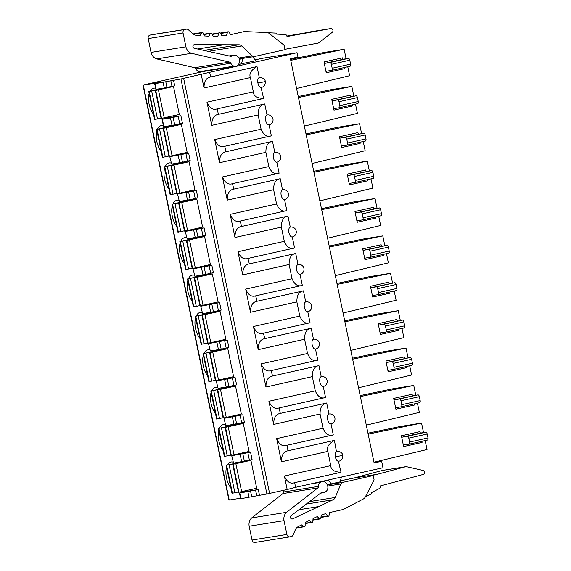 <?xml version="1.0" encoding="UTF-8"?>
<svg xmlns="http://www.w3.org/2000/svg" width="571" height="571" viewBox="0 0 571 571"><rect width="100%" height="100%" fill="white"/><g stroke="black" fill="none" stroke-linecap="round" stroke-linejoin="round"><path stroke-width="0.86" d="M259.591 77.556A5.011 4.29 80.9 0 0 259.519 77.57A5.011 4.29 80.9 0 0 259.298 77.613L257.014 66.571L210.635 76.978L209.664 72.317L180.957 78.984L154.984 83.687L159.495 82.445L142.993 85.072L203.476 71.475M287.177 489.511L295.614 487.327L294.65 482.673C290.332 484.172 286.913 481.953 284.387 476.021L287.177 489.511L266.9 493.994L240.641 498.733L239.47 493.094L243.981 491.852L258.299 489.547L239.47 493.094M240.534 498.233L228.935 500.082L142.993 85.072M155.64 88.298A15.032 7.78 -102.6 0 0 153.727 88.177A15.032 7.78 -102.6 0 0 153.485 88.219A15.032 7.78 -102.6 0 0 150.03 91.224M149.174 93.38A15.032 7.78 -102.6 0 0 153.478 114.15M157.896 89.461A15.032 7.78 -102.6 0 0 157.418 89.126M173.513 86.514L179.301 114.478L161.536 118.397L155.747 90.432L173.513 86.514L165.312 87.834M188.63 153.121L190.179 160.579L187.474 161.122L185.932 153.663L188.63 153.121L174.312 155.426L169.801 156.668L171.635 164.091L169.801 156.668M163.385 125.684A15.032 7.78 -102.6 0 0 161.472 125.556A15.032 7.78 -102.6 0 0 161.229 125.599A15.032 7.78 -102.6 0 0 157.489 129.182M156.918 130.759A15.032 7.78 -102.6 0 0 161.222 151.536M166.14 127.247A15.032 7.78 -102.6 0 0 165.155 126.505M181.357 124.385L187.152 152.378L172.085 155.755L168.973 156.347L163.178 128.354L172.578 126.127L156.64 129.403L172.642 125.784L181.357 124.385L163.178 128.354M196.374 190.5L197.916 197.959L195.218 198.501L193.676 191.042L196.374 190.5L182.056 192.805L177.538 194.047L179.373 201.47L177.538 194.047M171.122 163.063A15.032 7.78 -102.6 0 0 169.209 162.935A15.032 7.78 -102.6 0 0 168.966 162.985A15.032 7.78 -102.6 0 0 165.233 166.568M164.662 168.138A15.032 7.78 -102.6 0 0 168.959 188.915M173.877 164.626A15.032 7.78 -102.6 0 0 172.899 163.884M189.094 161.764L194.897 189.758L179.829 193.134L176.717 193.726L170.915 165.733L180.322 163.506L164.377 166.789L180.379 163.163L189.094 161.764L170.915 165.733M204.111 227.886L205.66 235.338L202.962 235.88L201.413 228.421L204.111 227.886L189.793 230.184L185.282 231.426L187.117 238.849L185.282 231.426M178.866 200.442A15.032 7.78 -102.6 0 0 176.953 200.314A15.032 7.78 -102.6 0 0 176.71 200.364A15.032 7.78 -102.6 0 0 172.97 203.947M172.399 205.524A15.032 7.78 -102.6 0 0 176.703 226.294M181.621 202.006A15.032 7.78 -102.6 0 0 180.636 201.27M196.838 199.143L202.634 227.137L187.566 230.513L184.454 231.105L178.659 203.119L188.059 200.892L172.121 204.168L188.123 200.549L196.838 199.143L178.659 203.119M211.855 265.265L213.397 272.717L210.699 273.259L209.157 265.8L211.855 265.265L197.537 267.563L193.019 268.805L194.854 276.236L193.019 268.805M186.603 237.821A15.032 7.78 -102.6 0 0 184.69 237.693A15.032 7.78 -102.6 0 0 184.447 237.743A15.032 7.78 -102.6 0 0 180.714 241.326M180.143 242.903A15.032 7.78 -102.6 0 0 184.44 263.674M189.358 239.385A15.032 7.78 -102.6 0 0 188.38 238.649M204.582 236.53L210.378 264.516L195.311 267.899L192.199 268.491L186.403 240.498L195.803 238.271L179.858 241.547L195.867 237.929L204.582 236.53L186.403 240.498M219.599 302.644L221.141 310.103L218.443 310.638L216.894 303.187L219.599 302.644L205.282 304.943L200.764 306.184L202.598 313.615L200.764 306.184M194.347 275.208A15.032 7.78 -102.6 0 0 192.434 275.079A15.032 7.78 -102.6 0 0 192.191 275.122A15.032 7.78 -102.6 0 0 188.451 278.705M187.88 280.282A15.032 7.78 -102.6 0 0 192.184 301.053M197.102 276.764A15.032 7.78 -102.6 0 0 196.124 276.029M212.319 273.909L218.115 301.902L203.055 305.278L199.936 305.87L194.14 277.877L203.54 275.65L187.602 278.926L203.604 275.308L212.319 273.909L194.14 277.877M227.337 340.023L228.878 347.482L226.18 348.024L224.639 340.566L227.337 340.023L213.019 342.329L208.508 343.571L210.335 350.994L208.508 343.571M202.091 312.587A15.032 7.78 -102.6 0 0 200.178 312.458A15.032 7.78 -102.6 0 0 199.936 312.501A15.032 7.78 -102.6 0 0 196.196 316.084M195.625 317.662A15.032 7.78 -102.6 0 0 199.929 338.439M204.839 314.15A15.032 7.78 -102.6 0 0 203.861 313.408M220.063 311.288L225.859 339.281L210.792 342.657L207.68 343.25L201.884 315.256L211.284 313.029L195.346 316.313L211.349 312.687L220.063 311.288L201.884 315.256M235.081 377.402L236.622 384.861L233.924 385.404L232.376 377.945L235.081 377.402L220.763 379.708L216.245 380.95L218.079 388.373L216.245 380.95M209.828 349.966A15.032 7.78 -102.6 0 0 207.915 349.837A15.032 7.78 -102.6 0 0 207.673 349.887A15.032 7.78 -102.6 0 0 203.94 353.47M203.369 355.048A15.032 7.78 -102.6 0 0 207.666 375.818M212.583 351.529A15.032 7.78 -102.6 0 0 211.605 350.794M227.8 348.667L233.596 376.66L218.536 380.036L215.417 380.629L209.621 352.635L219.021 350.408L203.083 353.692L219.086 350.073L227.8 348.667L209.621 352.635M233.054 462.11A15.032 7.78 -102.6 0 0 231.141 461.982A15.032 7.78 -102.6 0 0 230.898 462.025A15.032 7.78 -102.6 0 0 227.444 465.03M226.587 467.185A15.032 7.78 -102.6 0 0 230.891 487.955M235.309 463.267A15.032 7.78 -102.6 0 0 234.824 462.931M242.725 461.639L250.926 460.319L256.714 488.284L238.949 492.202L233.161 464.237L250.926 460.319M243.282 423.432L249.084 451.418L234.017 454.802L230.905 455.394L225.102 427.401L234.51 425.174L218.565 428.45L234.567 424.831L243.282 423.432L225.102 427.401M225.309 424.724A15.032 7.78 -102.6 0 0 223.397 424.603A15.032 7.78 -102.6 0 0 223.154 424.646A15.032 7.78 -102.6 0 0 219.421 428.229M218.85 429.806A15.032 7.78 -102.6 0 0 223.147 450.576M228.065 426.287A15.032 7.78 -102.6 0 0 227.087 425.552M235.545 386.046L241.34 414.039L226.273 417.415L223.161 418.008L217.365 390.022L226.766 387.795L210.827 391.071L226.83 387.452L235.545 386.046L217.365 390.022M217.572 387.345A15.032 7.78 -102.6 0 0 215.66 387.217A15.032 7.78 -102.6 0 0 215.417 387.266A15.032 7.78 -102.6 0 0 211.677 390.85M211.106 392.427A15.032 7.78 -102.6 0 0 215.41 413.197M220.327 388.908A15.032 7.78 -102.6 0 0 219.343 388.173M225.823 425.752L241.661 422.783L240.12 415.324L242.818 414.789L228.5 417.087L223.989 418.329L225.823 425.752L223.989 418.329M233.56 463.138L249.406 460.162L247.864 452.71L250.562 452.168L236.244 454.466L231.726 455.708L233.56 463.138L231.726 455.708M166.575 118.04L180.893 115.742L170.472 117.947L162.057 119.282L166.582 118.097M162.057 119.282L163.599 126.741L172.014 125.406L182.434 123.2L180.893 115.742M155.747 90.432L164.298 88.305L148.795 91.538L164.427 87.998M148.795 91.538L154.584 119.496L161.065 118.168M155.333 90.482L161.122 118.447L161.536 118.397M185.932 153.663L170.087 156.632M187.474 161.122L182.456 162.243L180.907 154.791M171.635 164.091L182.456 162.243M156.64 129.403L162.435 157.396L168.916 156.069M193.676 191.042L177.831 194.012M195.218 198.501L190.193 199.629L188.651 192.17M179.373 201.47L190.193 199.629M164.377 166.789L170.172 194.775L176.653 193.448M201.413 228.421L185.568 231.398M202.962 235.88L197.937 237.008L196.395 229.549M187.117 238.849L197.937 237.008M172.121 204.168L177.916 232.161L184.397 230.827M209.157 265.8L193.312 268.777M210.699 273.259L205.681 274.387L204.132 266.928M194.854 276.236L205.681 274.387M179.858 241.547L185.661 269.541L192.141 268.206M216.894 303.187L201.056 306.156M218.443 310.638L213.418 311.766L211.877 304.307M202.598 313.615L213.418 311.766M187.602 278.926L193.398 306.92L199.879 305.592M224.639 340.566L208.793 343.535M226.18 348.024L221.163 349.145L219.614 341.694M210.335 350.994L221.163 349.145M195.346 316.313L201.142 344.299L207.623 342.971M232.376 377.945L216.537 380.921M233.924 385.404L228.9 386.531L227.358 379.073M218.079 388.373L228.9 386.531M203.083 353.692L208.879 381.678L215.36 380.35M233.161 464.237L241.711 462.11L226.209 465.344L241.84 461.803M232.747 464.287L238.535 492.252L238.949 492.202M226.209 465.344L231.997 493.301L238.478 491.974M218.565 428.45L224.36 456.443L230.841 455.116M210.827 391.071L216.623 419.064L223.104 417.729M240.12 415.324L224.275 418.3M241.661 422.783L244.367 422.24L242.818 414.789M247.864 452.71L232.019 455.679M249.406 460.162L252.104 459.626L250.562 452.168M255.144 59.891L261.939 58.363L297.056 52.718L297.955 57.036L290.418 58.727L374.126 462.945L381.664 461.254L383.005 467.728L295.614 487.327M374.026 462.453L381.664 461.254M290.753 60.34L344.135 49.263L346.105 58.77M347.76 66.757L349.616 75.722L296.585 88.505M298.447 97.513L351.822 86.385L353.849 96.156M304.372 126.098L357.41 113.365L355.497 104.136M306.192 134.892L359.566 123.764L361.586 133.535M312.109 163.477L365.155 150.744L363.242 141.515M313.936 172.271L367.303 161.143L369.33 170.915M319.853 200.856L372.892 188.123L370.979 178.894M321.673 209.65L375.047 198.522L377.074 208.294M327.597 238.235L380.636 225.502L378.723 216.273M329.417 247.029L382.791 235.902L384.811 245.673M335.334 275.622L388.373 262.881L386.467 253.652M337.154 284.415L390.528 273.288L392.555 283.059M343.078 313.001L396.117 300.267L394.204 291.039M344.898 321.794L398.272 310.667L400.292 320.438M350.815 350.38L403.861 337.647L401.948 328.418M352.635 359.173L406.01 348.046L408.037 357.817M358.559 387.759L411.598 375.026L409.685 365.797M360.38 396.552L413.754 385.425L415.774 395.196M366.297 425.145L419.342 412.405L417.43 403.176M368.167 434.146L421.548 423.068L423.518 432.575M425.174 440.562L427.029 449.527L373.976 462.217M358.238 101.531L357.425 97.605A2.006 1.035 -102.6 0 0 355.99 95.807L332.814 100.703A1.506 0.778 -102.6 0 1 331.737 99.354L333.971 110.146A1.506 0.778 -102.6 0 1 334.413 108.554A1.506 0.778 -102.6 0 0 334.413 108.554L339.203 107.783A2.006 1.035 77.4 0 0 339.238 107.783A2.006 1.035 77.4 0 0 339.824 105.656L358.238 101.531A2.006 1.035 -102.6 0 1 357.653 103.651L339.238 107.783M365.975 138.91L365.169 134.984A2.006 1.035 -102.6 0 0 363.734 133.186L340.552 138.082A1.506 0.778 -102.6 0 1 339.481 136.733L341.715 147.532A1.506 0.778 -102.6 0 1 342.157 145.94A1.506 0.778 -102.6 0 0 342.157 145.94L346.947 145.17A2.006 1.035 77.4 0 0 346.975 145.162A2.006 1.035 77.4 0 0 347.568 143.043L365.975 138.91A2.006 1.035 -102.6 0 1 365.39 141.03L346.975 145.162M373.72 176.289L372.906 172.363A2.006 1.035 -102.6 0 0 371.478 170.572L348.296 175.468A1.506 0.778 -102.6 0 1 347.218 174.119L349.459 184.911A1.506 0.778 -102.6 0 1 349.895 183.32A1.506 0.778 -102.6 0 1 349.923 183.312L354.691 182.549A2.006 1.035 77.4 0 0 354.719 182.542A2.006 1.035 77.4 0 0 355.305 180.422L373.72 176.289A2.006 1.035 -102.6 0 1 373.134 178.409L354.719 182.542L373.099 178.416A2.006 1.035 -102.6 0 0 373.134 178.409M381.464 213.675L380.65 209.75A2.006 1.035 -102.6 0 0 379.215 207.951L356.033 212.847A1.506 0.778 -102.6 0 1 354.962 211.498L357.196 222.29A1.506 0.778 -102.6 0 1 357.639 220.699A1.506 0.778 -102.6 0 1 357.66 220.691L362.428 219.928A2.006 1.035 77.4 0 0 362.464 219.921A2.006 1.035 77.4 0 0 363.049 217.801L381.464 213.675A2.006 1.035 -102.6 0 1 380.871 215.795A2.006 1.035 -102.6 0 0 380.871 215.795L362.492 219.914L380.871 215.795M389.201 251.054L388.387 247.129A2.006 1.035 -102.6 0 0 386.96 245.33L363.777 250.226A1.506 0.778 -102.6 0 1 362.706 248.877L364.94 259.669A1.506 0.778 -102.6 0 1 365.376 258.078A1.506 0.778 -102.6 0 1 365.404 258.078L370.172 257.307A2.006 1.035 77.4 0 1 370.172 257.307A2.006 1.035 77.4 0 0 370.786 255.18L389.201 251.054A2.006 1.035 -102.6 0 1 388.615 253.174L370.201 257.3M396.945 288.434L396.131 284.508A2.006 1.035 -102.6 0 0 394.697 282.709L371.521 287.606A1.506 0.778 -102.6 0 1 370.443 286.257L372.677 297.048A1.506 0.778 -102.6 0 1 373.12 295.457A1.506 0.778 -102.6 0 1 373.141 295.457L377.909 294.686A2.006 1.035 77.4 0 0 377.945 294.686A2.006 1.035 77.4 0 0 378.53 292.559L396.945 288.434A2.006 1.035 -102.6 0 1 396.36 290.553L377.945 294.686M404.682 325.813L403.868 321.887A2.006 1.035 -102.6 0 0 402.441 320.088L379.258 324.985A1.506 0.778 -102.6 0 1 378.188 323.643L380.422 334.435A1.506 0.778 -102.6 0 1 380.857 332.843A1.506 0.778 -102.6 0 1 380.886 332.836L385.653 332.072A2.006 1.035 77.4 0 0 385.682 332.065A2.006 1.035 77.4 0 0 386.274 329.945L404.682 325.813A2.006 1.035 -102.6 0 1 404.097 327.932L385.682 332.065M420.163 400.578L419.357 396.652A2.006 1.035 -102.6 0 0 417.922 394.854L394.739 399.75A1.506 0.778 -102.6 0 1 393.669 398.401L395.903 409.193A1.506 0.778 -102.6 0 1 396.345 407.601A1.506 0.778 -102.6 0 1 396.367 407.594L401.135 406.83A2.006 1.035 77.4 0 0 401.163 406.823A2.006 1.035 77.4 0 0 401.756 404.703L420.163 400.578A2.006 1.035 -102.6 0 1 419.578 402.698L401.163 406.823M412.426 363.192L411.612 359.273A2.006 1.035 -102.6 0 0 410.178 357.475L387.002 362.371A1.506 0.778 -102.6 0 1 385.925 361.022L388.159 371.814A1.506 0.778 -102.6 0 1 388.601 370.222A1.506 0.778 -102.6 0 1 388.623 370.215L393.39 369.451A2.006 1.035 77.4 0 0 393.426 369.444A2.006 1.035 77.4 0 0 394.011 367.324L412.426 363.192A2.006 1.035 -102.6 0 1 411.841 365.312L393.426 369.444M401.406 435.78L403.64 446.572A1.506 0.778 -102.6 0 1 404.082 444.98A1.506 0.778 -102.6 0 0 404.082 444.98L408.979 444.195A2.006 1.035 77.4 0 0 409.007 444.188L427.422 440.063A2.006 1.035 -102.6 0 0 428.007 437.936L427.194 434.017A2.006 1.035 -102.6 0 0 425.766 432.218L420.898 433.004A1.506 0.778 77.4 0 1 419.821 431.655L401.406 435.78A1.506 0.778 -102.6 0 0 402.484 437.129L407.351 436.344A2.006 1.035 77.4 0 1 408.786 438.143L409.6 442.068A2.006 1.035 77.4 0 1 409.007 444.188M324 61.975L326.234 72.767A1.506 0.778 -102.6 0 1 326.669 71.175A1.506 0.778 -102.6 0 0 326.669 71.175L331.565 70.39A2.006 1.035 77.4 0 0 331.601 70.383L350.009 66.257A2.006 1.035 -102.6 0 0 350.601 64.13L349.787 60.212A2.006 1.035 -102.6 0 0 348.353 58.413L343.485 59.191A1.506 0.778 77.4 0 1 342.407 57.849L324 61.975A1.506 0.778 -102.6 0 0 325.07 63.324L329.938 62.539A2.006 1.035 77.4 0 1 331.373 64.337L332.186 68.263A2.006 1.035 77.4 0 1 331.601 70.383M326.234 72.767L344.648 68.641A1.506 0.778 77.4 0 1 344.691 67.449M331.63 70.376L349.98 66.257A2.006 1.035 -102.6 0 0 350.009 66.257M351.222 96.578A1.506 0.778 77.4 0 1 350.151 95.229L331.737 99.354M333.971 110.146L352.386 106.02A1.506 0.778 77.4 0 1 352.435 104.821M339.267 107.769L357.617 103.658A2.006 1.035 -102.6 0 0 357.653 103.651M332.814 100.703L337.582 99.939A2.006 1.035 77.4 0 1 339.01 101.738L339.824 105.656M358.966 133.957A1.506 0.778 77.4 0 1 357.896 132.608L339.481 136.733M341.715 147.532L360.13 143.4A1.506 0.778 77.4 0 1 360.18 142.2M347.011 145.155L365.361 141.037A2.006 1.035 -102.6 0 0 365.39 141.03M340.552 138.082L345.319 137.318A2.006 1.035 77.4 0 1 346.754 139.117L347.568 143.043M366.71 171.336A1.506 0.778 77.4 0 1 365.633 169.987L347.218 174.119M349.459 184.911L367.867 180.779A1.506 0.778 77.4 0 1 367.924 179.579M348.296 175.468L353.064 174.697A2.006 1.035 77.4 0 1 354.491 176.496L355.305 180.422M374.448 208.715A1.506 0.778 77.4 0 1 373.377 207.366L354.962 211.498M357.196 222.29L375.611 218.158A1.506 0.778 77.4 0 1 375.661 216.959M356.033 212.847L360.801 212.077A2.006 1.035 77.4 0 1 362.235 213.875L363.049 217.801M382.192 246.094A1.506 0.778 77.4 0 1 381.114 244.752L362.706 248.877M364.94 259.669L383.348 255.544A1.506 0.778 77.4 0 1 383.405 254.345M370.236 257.293L388.58 253.181A2.006 1.035 -102.6 0 0 388.615 253.174M363.777 250.226L368.545 249.463A2.006 1.035 77.4 0 1 369.972 251.254L370.786 255.18M389.929 283.48A1.506 0.778 77.4 0 1 388.858 282.131L370.443 286.257M372.677 297.048L391.092 292.923A1.506 0.778 77.4 0 1 391.142 291.724M377.973 294.672L396.324 290.56A2.006 1.035 -102.6 0 0 396.36 290.553M371.521 287.606L376.282 286.842A2.006 1.035 77.4 0 1 377.717 288.64L378.53 292.559M397.673 320.859A1.506 0.778 77.4 0 1 396.602 319.51L378.188 323.643M380.422 334.435L398.836 330.302A1.506 0.778 77.4 0 1 398.886 329.103M385.718 332.058L404.068 327.94A2.006 1.035 -102.6 0 0 404.097 327.932M379.258 324.985L384.026 324.221A2.006 1.035 77.4 0 1 385.461 326.02L386.274 329.945M413.154 395.617A1.506 0.778 77.4 0 1 412.084 394.268L393.669 398.401M395.903 409.193L414.318 405.06A1.506 0.778 77.4 0 1 414.368 403.861M401.199 406.816L419.549 402.705A2.006 1.035 -102.6 0 0 419.578 402.698M394.739 399.75L399.507 398.979A2.006 1.035 77.4 0 1 400.942 400.778L401.756 404.703M405.417 358.238A1.506 0.778 77.4 0 1 404.339 356.889L385.925 361.022M388.159 371.814L406.573 367.681A1.506 0.778 77.4 0 1 406.631 366.482M393.455 369.437L411.805 365.319A2.006 1.035 -102.6 0 0 411.841 365.312M387.002 362.371L391.77 361.6A2.006 1.035 77.4 0 1 393.198 363.399L394.011 367.324M403.64 446.572L422.055 442.446A1.506 0.778 77.4 0 1 422.105 441.255M409.043 444.181L427.393 440.063A2.006 1.035 -102.6 0 0 427.422 440.063M217.237 108.868L218.372 114.357L264.751 103.958L267.035 114.992A5.011 4.29 80.9 0 1 267.257 114.949A5.011 5.011 0 0 1 272.988 119.032A5.011 5.011 0 0 1 268.998 124.821A5.011 2.42 -100.8 0 1 265.693 120.431A5.011 2.42 -100.8 0 1 267.035 114.992M218.372 114.357C213.904 115.128 211.705 118.797 211.77 125.37L206.973 102.216C209.5 108.147 212.919 110.367 217.237 108.861L263.616 98.462L261.04 87.47C259.584 87.313 258.52 85.764 257.864 82.831C257.492 80.147 257.885 78.441 259.02 77.713L259.298 77.613M209.664 72.317L297.056 52.718M294.65 482.666L341.023 472.267L338.453 461.275C336.997 461.118 335.934 459.569 335.27 456.636C334.906 453.952 335.291 452.246 336.433 451.518L334.42 440.384L288.041 450.783L286.906 445.294M330.923 423.868A5.011 5.011 0 0 0 334.92 418.072A5.011 5.011 0 0 0 329.189 413.996A5.011 4.29 80.9 0 0 328.967 414.039A5.011 2.42 -100.8 0 0 327.626 419.471A5.011 2.42 -100.8 0 0 330.923 423.868A5.011 2.42 -100.8 0 0 331.002 423.846L333.286 434.888L286.906 445.287C282.588 446.786 279.169 444.573 276.642 438.642L281.439 461.796C281.375 455.223 283.58 451.554 288.041 450.783M279.169 407.915L280.304 413.404L326.683 402.998L328.967 414.039M323.186 386.481A5.011 5.011 0 0 0 327.176 380.693A5.011 5.011 0 0 0 321.444 376.617A5.011 4.29 80.9 0 0 321.223 376.66A5.011 2.42 -100.8 0 0 319.881 382.092A5.011 2.42 -100.8 0 0 323.186 386.481A5.011 2.42 -100.8 0 0 323.257 386.467L325.541 397.509L279.162 407.908C274.851 409.407 271.432 407.194 268.905 401.263L315.285 390.857L312.337 376.632L265.958 387.031L261.161 363.877L307.541 353.478L304.593 339.253L258.213 349.652L253.424 326.498L299.796 316.098L296.856 301.873L250.476 312.273L245.68 289.119L292.059 278.719L289.112 264.494L242.732 274.894L237.936 251.74L284.315 241.34L281.367 227.108L234.995 237.515L230.199 214.361L276.578 203.954L273.63 189.729L227.251 200.128L222.454 176.974L268.834 166.575L265.886 152.35L219.507 162.749L214.717 139.595L261.09 129.196L258.149 114.971L211.77 125.37M315.442 349.102A5.011 5.011 0 0 0 319.439 343.314A5.011 5.011 0 0 0 313.707 339.231A5.011 4.29 80.9 0 0 313.486 339.274A5.011 2.42 -100.8 0 0 312.144 344.713A5.011 2.42 -100.8 0 0 315.442 349.102A5.011 2.42 -100.8 0 0 315.513 349.088L317.804 360.123L271.154 370.593L272.56 376.018L318.939 365.618L321.223 376.66M307.705 311.723A5.011 5.011 0 0 0 311.695 305.935A5.011 5.011 0 0 0 305.963 301.852A5.011 4.29 80.9 0 0 305.742 301.895A5.011 2.42 -100.8 0 0 304.4 307.334A5.011 2.42 -100.8 0 0 307.705 311.723A5.011 2.42 -100.8 0 0 307.776 311.709L310.06 322.743L263.417 333.207L264.823 338.639L311.202 328.239L313.486 339.274M299.961 274.344A5.011 5.011 0 0 0 303.95 268.548A5.011 5.011 0 0 0 298.226 264.473A5.011 4.29 80.9 0 0 298.005 264.516A5.011 2.42 -100.8 0 0 296.663 269.955A5.011 2.42 -100.8 0 0 299.961 274.344A5.011 2.42 -100.8 0 0 300.032 274.33L302.323 285.364L255.672 295.828L257.078 301.26L303.458 290.86L305.742 301.895M292.295 236.951L294.579 247.985L247.935 258.449L249.341 263.881L295.714 253.481L298.005 264.516M292.295 236.944A5.011 2.42 -100.8 0 1 292.224 236.965A5.011 5.011 0 0 0 296.213 231.169A5.011 5.011 0 0 0 290.482 227.094A5.011 4.29 80.9 0 0 290.261 227.137L287.977 216.095C283.509 216.866 281.31 220.542 281.367 227.108M284.479 199.579A5.011 5.011 0 0 0 288.469 193.79A5.011 5.011 0 0 0 282.738 189.715A5.011 4.29 80.9 0 0 282.517 189.758A5.011 2.42 -100.8 0 0 281.175 195.189A5.011 2.42 -100.8 0 0 284.479 199.579A5.011 2.42 -100.8 0 0 284.551 199.565L286.835 210.606L240.191 221.07L241.597 226.494L287.977 216.095M276.735 162.2A5.011 5.011 0 0 0 280.732 156.411A5.011 5.011 0 0 0 275.001 152.329A5.011 4.29 80.9 0 0 274.779 152.371A5.011 2.42 -100.8 0 0 273.438 157.81A5.011 2.42 -100.8 0 0 276.735 162.2A5.011 2.42 -100.8 0 0 276.814 162.185L279.098 173.22L232.447 183.691L233.853 189.115L280.233 178.716L282.517 189.758M268.998 124.821A5.011 2.42 -100.8 0 0 269.069 124.806L271.353 135.841L224.71 146.304L226.116 151.736L272.495 141.337L274.779 152.371M201.235 74.501L204.025 87.991C203.961 81.417 206.167 77.749 210.635 76.978M263.616 98.462C256.9 98.212 253.481 95.999 253.353 91.817L250.405 77.592C248.87 73.773 251.076 70.105 257.014 66.571M280.304 413.404C275.836 414.175 273.637 417.844 273.695 424.417L268.905 401.263M326.683 402.998C322.215 403.776 320.01 407.444 320.074 414.018L323.022 428.243C325.549 434.174 328.967 436.387 333.286 434.888M341.023 472.267C334.313 472.024 330.887 469.805 330.766 465.622L327.818 451.397C326.284 447.578 328.489 443.91 334.42 440.384M238.485 64.544L240.22 64.159M154.691 83.723L155.862 89.362L164.27 88.027L174.69 85.814L173.527 80.176M261.325 87.427L261.04 87.47A5.011 4.29 -99.1 0 0 261.261 87.442C264.016 86.928 265.372 84.936 265.329 81.482L263.131 82.053M252.639 56.8L255.837 60.733L238.557 64.43M241.433 63.966L242.968 58.356M240.148 58.813L239.435 61.432M239.263 58.956L254.295 56.536A3.005 2.57 -99.1 0 0 254.423 56.515L285.036 49.648L284.287 46.03A2.006 1.713 -99.1 0 0 283.53 44.766L269.226 33.453A5.011 4.29 -99.1 0 0 266.871 32.547L244.866 31.583A5.011 4.29 -99.1 0 0 244.117 31.626A5.011 4.29 -99.1 0 0 243.903 31.662L230.755 34.617L228.928 32.147A0.999 0.856 -99.1 0 0 227.472 32.397L220.534 33.511M284.965 49.306L318.054 43.103A2.006 1.713 -99.1 0 0 318.711 42.804L332.229 32.347A2.077 1.777 -99.1 0 0 330.83 28.557L286.899 36.044M151.7 34.745A3.005 2.57 80.9 0 0 151.565 34.76A3.005 2.57 80.9 0 0 151.436 34.788L150.094 35.088A3.005 2.57 80.9 0 0 148.189 38.592L151.051 52.396L153.099 52.068L185.91 46.793L183.048 32.99A3.005 2.57 -99.1 0 1 184.954 29.485L186.296 29.185A3.005 2.57 -99.1 0 1 186.424 29.157A3.005 2.57 -99.1 0 1 188.437 29.806L193.112 34.06A5.011 4.29 80.9 0 0 195.675 35.181L200.107 35.423L201.62 32.868A0.999 0.856 -99.1 0 1 203.098 33.047L204.361 35.93L208.957 36.244L210.271 33.546A0.999 0.856 -99.1 0 1 211.755 33.575L213.219 36.337L217.801 36.216L218.914 33.389A0.999 0.856 -99.1 0 1 220.385 33.275L222.033 35.902L226.573 35.338L227.472 32.397M254.295 56.536A3.005 2.57 -99.1 0 1 252.246 55.858L241.733 45.966A5.011 4.29 80.9 0 0 238.849 44.788L194.39 44.695A1.806 1.542 80.9 0 0 194.233 48.257L230.52 56.272A2.006 1.713 80.9 0 0 231.783 55.979A5.011 4.29 -99.1 0 1 233.539 55.194A5.011 4.29 -99.1 0 1 234.938 55.237L235.794 55.423A5.011 4.29 -99.1 0 1 239.37 59.391A5.011 4.29 -99.1 0 1 239.449 61.268L239.328 62.253A5.025 4.304 -99.1 0 1 235.852 66.272A5.025 4.304 -99.1 0 1 234.11 66.136A5.011 4.29 -99.1 0 1 230.862 63.253A2.006 1.713 80.9 0 0 229.578 62.103L191.513 53.296A8.565 7.323 -99.1 0 1 185.91 46.793M151.051 52.396A8.565 7.323 80.9 0 0 156.654 58.899L194.718 67.706A2.006 1.713 -99.1 0 1 196.003 68.855A5.011 4.29 80.9 0 0 199.25 71.739A5.025 4.304 80.9 0 0 200.992 71.875L235.852 66.272M191.513 53.296L156.654 58.899M234.11 66.136L199.25 71.739M221.983 45.066L197.566 48.992M203.89 50.391L203.99 50.391A5.011 4.29 -99.1 0 1 205.803 50.812M267.942 32.747L276.471 33.125L276.678 34.132L285.222 34.51A2.006 1.713 -99.1 0 1 286.92 36.13L286.999 36.523L330.83 28.557M338.739 461.232L338.453 461.275A5.011 4.29 -99.1 0 0 338.674 461.247C341.422 460.733 342.778 458.749 342.743 455.287L340.537 455.858M325.541 397.509C321.23 399.008 317.804 396.795 315.285 390.857M318.939 365.618C314.471 366.389 312.273 370.065 312.337 376.632M272.56 376.018C268.092 376.789 265.893 380.464 265.958 387.031M271.425 370.529C267.107 372.028 263.688 369.815 261.161 363.877M317.804 360.123C313.486 361.629 310.067 359.416 307.541 353.478M311.202 328.239C306.734 329.01 304.529 332.679 304.593 339.253M264.823 338.639C260.355 339.41 258.149 343.085 258.213 349.652M263.681 333.143C259.37 334.649 255.944 332.429 253.424 326.498M310.06 322.743C305.742 324.249 302.323 322.03 299.796 316.098M303.458 290.86C298.99 291.631 296.792 295.3 296.856 301.873M257.078 301.26C252.61 302.03 250.412 305.699 250.476 312.273M255.944 295.764C251.625 297.27 248.207 295.05 245.68 289.119M302.323 285.364C298.005 286.863 294.586 284.651 292.059 278.719M295.714 253.481C291.253 254.252 289.047 257.921 289.112 264.494M249.341 263.881C244.873 264.651 242.668 268.32 242.732 274.894M248.199 258.385C243.888 259.884 240.462 257.671 237.936 251.74M294.579 247.985C290.261 249.484 286.842 247.272 284.315 241.34M292.224 236.965A5.011 2.42 -100.8 0 1 288.919 232.568A5.011 2.42 -100.8 0 1 290.261 227.137M241.597 226.494C237.129 227.272 234.931 230.941 234.995 237.515M240.462 221.006C236.144 222.504 232.725 220.292 230.199 214.361M286.835 210.606C282.524 212.105 279.105 209.892 276.578 203.954M280.233 178.716C275.764 179.487 273.566 183.163 273.63 189.729M233.853 189.115C229.392 189.886 227.187 193.562 227.251 200.128M232.718 183.619C228.4 185.125 224.981 182.913 222.454 176.974M279.098 173.22C274.779 174.726 271.361 172.506 268.834 166.575M272.495 141.337C268.027 142.108 265.822 145.776 265.886 152.35M226.116 151.736C221.648 152.507 219.45 156.183 219.507 162.749M224.974 146.24C220.663 147.746 217.244 145.526 214.717 139.595M271.353 135.841C267.042 137.347 263.616 135.127 261.09 129.196M264.751 103.958C260.283 104.729 258.085 108.397 258.149 114.971M341.472 477.042L340.152 481.867L331.28 483.851L328.168 480.025M331.28 483.851L327.112 484.522M320.981 517.005L327.611 515.941A0.999 0.856 -99.1 0 0 329.039 515.549L329.724 512.515L342.871 509.568A5.011 4.29 -99.1 0 0 343.778 509.232L363.456 498.918A5.011 4.29 -99.1 0 0 365.24 497.084L373.798 480.639A2.006 1.713 -99.1 0 0 373.984 479.176L373.234 475.55L367.596 476.457L377.638 474.208L354.056 477.998L340.437 480.825M373.234 475.55L342.629 482.416A3.005 2.57 -99.1 0 0 340.901 483.944L327.725 486.064M283.88 490.253A5.011 4.29 80.9 0 0 283.63 491.981A2.006 1.713 -99.1 0 1 282.916 493.572L251.711 517.918L286.571 512.315L317.776 487.969A2.006 1.713 80.9 0 0 318.49 486.371A5.011 4.29 -99.1 0 1 320.302 482.352A5.025 4.304 -99.1 0 1 322.28 481.389A5.025 4.304 -99.1 0 1 326.598 483.658L327.097 484.501A5.011 4.29 -99.1 0 1 327.768 486.249A5.011 4.29 -99.1 0 1 326.077 491.395L325.377 491.931A5.011 4.29 -99.1 0 1 323.678 492.666A5.011 4.29 -99.1 0 1 322.201 492.609A2.006 1.713 80.9 0 0 320.938 492.88L291.046 515.734A1.806 1.542 80.9 0 0 292.602 518.911L333.071 499.775A5.011 4.29 80.9 0 0 335.234 497.469L340.901 483.944M317.597 506.748L298.861 509.76M320.302 482.352L311.409 483.787M286.571 512.315A8.565 7.323 -99.1 0 0 284.037 520.638L249.177 526.241A8.565 7.323 80.9 0 1 251.711 517.918M327.611 515.941L325.627 513.65L321.266 515.078L320.809 518.175A0.999 0.856 -99.1 0 1 319.417 518.711L317.283 516.605L313.058 518.461L312.822 521.601A0.999 0.856 -99.1 0 1 311.488 522.272L309.218 520.367L305.157 522.629L305.142 525.798A0.999 0.856 -99.1 0 1 303.865 526.59L301.474 524.913L297.534 527.04A5.011 4.29 80.9 0 0 295.642 529.153L293.066 535.034A3.005 2.57 -99.1 0 1 291.36 536.519L290.018 536.819A3.005 2.57 -99.1 0 1 289.882 536.847L255.023 542.45A3.005 2.57 80.9 0 1 252.039 540.045L249.177 526.241M284.037 520.638L286.899 534.442A3.005 2.57 -99.1 0 0 289.882 536.847M382.491 470.425A2.006 1.713 80.9 0 0 382.192 470.468L354.056 477.998M377.638 474.208L405.774 466.678A2.006 1.713 -99.1 0 1 406.488 466.671L422.947 470.404A2.077 1.777 -99.1 0 1 423.168 474.458L380.079 485.985L380.158 486.378A2.006 1.713 -99.1 0 1 379.258 488.583L371.621 492.587L371.828 493.594L365.262 497.041M421.548 423.068L400.378 426.473L367.967 433.196M344.135 49.263L322.965 52.66L290.553 59.391M351.822 86.385L330.652 89.783L298.248 96.542M359.566 123.764L338.396 127.169L305.992 133.921M367.303 161.143L346.133 164.548L313.729 171.3M375.047 198.522L353.877 201.927L321.473 208.686M382.791 235.902L361.614 239.306L329.217 246.065M390.528 273.288L369.358 276.685L336.954 283.444M398.272 310.667L377.096 314.071L344.698 320.823M406.01 348.046L384.84 351.45L352.435 358.203M413.754 385.425L392.584 388.83L360.18 395.589M143.278 85.036L229.221 500.053M266.9 493.994L180.957 78.984M258.299 489.547L259.47 495.185M179.737 123.736L178.188 116.284M174.712 124.863L173.17 117.405M172.014 125.406L170.472 117.947M163.891 126.712L162.35 119.253M158.445 89.89L164.241 117.854M149.081 91.503L154.877 119.467M154.998 119.446L149.209 91.481M151.679 90.996L157.475 118.954M155.619 90.454L161.415 118.411M179.758 162.785L178.209 155.326M159.523 128.868L165.319 156.854M162.849 157.346L157.054 129.353M156.925 129.374L162.721 157.368M163.463 128.325L169.259 156.318M169.387 156.297L163.591 128.304M166.289 127.761L172.085 155.755M187.495 200.164L185.953 192.713M167.267 166.247L173.063 194.24M170.593 194.725L164.791 166.732M164.669 166.753L170.465 194.747M171.207 165.704L177.003 193.697M177.131 193.676L171.336 165.683M174.034 165.147L179.829 193.134M195.239 237.543L193.69 230.092M175.004 203.626L180.807 231.619M178.33 232.104L172.535 204.118M172.406 204.14L178.209 232.126M178.944 203.083L184.747 231.077M184.868 231.055L179.073 203.062M181.771 202.527L187.566 230.513M202.976 274.929L201.435 267.471M182.749 241.005L188.544 268.998M186.075 269.491L180.279 241.497M180.15 241.519L185.946 269.505M186.688 240.462L192.484 268.456M192.613 268.434L186.817 240.448M189.515 239.906L195.311 267.899M210.72 312.308L209.179 304.85M190.493 278.384L196.288 306.377M193.812 306.87L188.016 278.876M187.895 278.898L193.69 306.891M194.433 277.849L200.228 305.835M200.35 305.82L194.554 277.827M197.252 277.285L203.055 305.278M218.457 349.688L216.916 342.229M198.23 315.77L204.025 343.756M201.556 344.249L195.76 316.255M195.632 316.277L201.427 344.27M202.17 315.228L207.965 343.221M208.094 343.2L202.298 315.206M204.996 314.664L210.792 342.657M226.202 387.067L224.66 379.615M205.974 353.149L211.77 381.142M209.3 381.628L203.497 353.642M203.376 353.656L209.172 381.649M209.914 352.607L215.71 380.6M215.838 380.579L210.035 352.585M212.74 352.05L218.536 380.036M233.032 464.259L238.828 492.223M235.859 463.695L241.647 491.66M226.494 465.308L232.283 493.273M232.411 493.251L226.623 465.286M229.092 464.801L234.881 492.759M221.455 427.907L227.251 455.901M224.781 456.393L218.986 428.4M218.857 428.421L224.653 456.407M225.395 427.372L231.191 455.358M231.319 455.337L225.524 427.351M228.222 426.808L234.017 454.802M213.711 390.528L219.507 418.522M217.037 419.007L211.241 391.021M211.113 391.042L216.909 419.028M217.651 389.986L223.447 417.979M223.575 417.958L217.779 389.964M220.477 389.429L226.273 417.415M233.946 424.446L232.397 416.994M235.095 416.452L236.644 423.91M241.683 461.832L240.141 454.373M242.839 453.831L244.381 461.289M343.485 59.191L325.07 63.324M332.186 68.263L350.601 64.13M349.787 60.212L331.373 64.337M329.938 62.539L348.353 58.413M357.425 97.605L339.01 101.738M337.582 99.939L355.99 95.807M365.169 134.984L346.754 139.117M345.319 137.318L363.734 133.186M372.906 172.363L354.491 176.496M353.064 174.697L371.478 170.572M380.65 209.75L362.235 213.875M360.801 212.077L379.215 207.951M388.387 247.129L369.972 251.254M368.545 249.463L386.96 245.33M396.131 284.508L377.717 288.64M376.282 286.842L394.697 282.709M403.868 321.887L385.461 326.02M384.026 324.221L402.441 320.088M419.357 396.652L400.942 400.778M399.507 398.979L417.922 394.854M411.612 359.273L393.198 363.399M391.77 361.6L410.178 357.475M409.6 442.068L428.007 437.936M427.194 434.017L408.786 438.143M407.351 436.344L425.766 432.218M420.898 433.004L402.484 437.129M269.605 493.451L183.655 78.441M250.405 77.592L204.025 87.991M206.973 102.216L253.353 91.817M320.074 414.018L273.695 424.417M276.642 438.642L323.022 428.243M327.818 451.397L281.439 461.796M284.387 476.021L330.766 465.622M171.992 86.357L170.829 80.718M154.984 83.687L156.147 89.333M164.27 88.027L163.106 82.381M165.804 81.839L166.975 87.484M259.02 77.713A5.011 4.29 -99.1 0 1 259.669 77.549L259.519 77.57M257.864 82.831L262.624 82.138M218.914 33.389L212.226 34.46M210.271 33.546L203.776 34.588M201.62 32.868L193.284 34.21M186.296 29.185L151.436 34.788M150.094 35.088L184.954 29.485M183.048 32.99L148.189 38.592M194.718 67.706L229.578 62.103M230.862 63.253L196.003 68.855M231.783 55.979L230.27 56.222M194.39 44.695L193.947 44.766M203.99 50.391L238.849 44.788M241.733 45.966L208.229 51.347M238.899 58.006L252.246 55.858M336.433 451.518A5.011 4.29 -99.1 0 1 337.083 451.354L336.926 451.375M335.27 456.643L340.03 455.951M239.756 493.058L240.926 498.704M249.049 497.398L247.878 491.752M250.583 491.217L251.747 496.856M256.772 495.728L255.601 490.089M327.304 484.879L342.629 482.416M309.532 501.602L335.234 497.469M333.071 499.775L306.277 504.086M291.838 519.039L292.602 518.911M322.201 492.609L321.059 492.794M318.49 486.371L283.63 491.981M317.776 487.969L282.916 493.572M252.039 540.045L286.899 534.442M296.57 527.768L303.865 526.59M305.157 523.286L311.488 522.272M312.965 519.746L319.417 518.711M405.774 466.678L382.192 470.468M265.329 81.482C265.008 79.084 263.124 77.77 259.669 77.549M220.206 33.054L228.129 31.783M212.012 34.06L219.542 32.847M203.626 34.239L210.87 33.075M192.991 33.946L202.177 32.468M151.565 34.76L186.424 29.157M228.957 55.929L233.539 55.194M307.277 32.34L330.859 28.55M342.743 455.287C342.422 452.889 340.537 451.575 337.083 451.354M323.678 492.666L320.552 493.173M322.28 481.389L321.666 481.489M304.443 526.733L296.32 528.039M312.123 522.458L305.15 523.578M320.117 518.953L312.937 520.11M328.361 516.241L320.916 517.44M405.924 466.65L382.342 470.44"/></g></svg>
